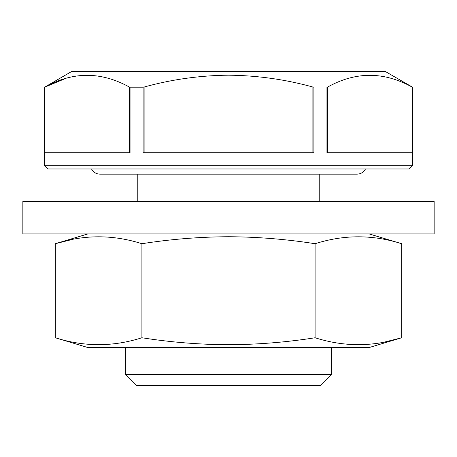 <?xml version="1.0" encoding="UTF-8"?>
<svg xmlns="http://www.w3.org/2000/svg" width="457" height="457" viewBox="0 0 457 457"><rect width="100%" height="100%" fill="white"/><g stroke="black" fill="none" stroke-linecap="round" stroke-linejoin="round"><path stroke-width="0.69" d="M228.5 201.44L434.15 201.44L434.15 233.91L22.85 233.91L22.85 201.44L228.5 201.44M228.5 236.737C257.36 236.875 286.219 239.2 315.09 243.718C343.955 234.51 372.815 234.51 401.68 243.718L401.68 337.757C372.815 346.96 343.955 346.96 315.09 337.757C286.533 342.247 257.668 344.572 228.5 344.732C199.64 344.595 170.781 342.27 141.91 337.757C113.045 346.96 84.185 346.96 55.32 337.757L55.32 243.718C84.185 234.51 113.045 234.51 141.91 243.718C170.467 239.222 199.332 236.897 228.5 236.737M55.32 337.757L87.915 347.56L369.085 347.56L401.68 337.757L384.36 342.104M72.64 239.371L55.32 243.718L87.915 233.91M315.09 243.718L315.09 337.757M141.91 243.718L141.91 337.757M409.255 168.97L47.745 168.97L44.495 165.725L412.505 165.725L409.255 168.97M312.891 152.735L312.891 87.036C285.442 79.421 257.314 75.474 228.5 75.188C199.72 75.468 171.592 79.421 144.109 87.036L143.104 87.178L143.104 152.735L313.896 152.735L313.896 87.178L312.891 87.036L327.669 87.036C355.677 71.429 383.806 71.429 412.06 87.036L412.06 152.735M66.105 78.267L44.655 87.178L71.555 71.555L385.445 71.555L412.505 87.178L412.345 152.735L326.955 152.735L326.955 87.178M331.593 374.62L320.774 385.445L136.226 385.445L125.407 374.62L331.593 374.62L331.593 347.56M143.104 87.178L130.045 87.178L130.045 152.735L44.655 152.735L44.94 87.036C72.943 71.429 101.077 71.429 129.331 87.036L130.045 87.178L129.331 87.036L129.331 152.735M185.839 78.353L185.062 78.467M327.669 87.036L327.669 152.735M144.109 87.036L144.109 152.735M44.94 87.036L44.94 152.735M369.085 233.91L401.68 243.718M412.505 87.178L412.505 165.725M365.474 168.97C363.589 172.289 360.739 174.026 356.923 174.163L100.077 174.163C96.261 174.026 93.411 172.289 91.526 168.97M319.226 201.44L319.226 174.163M137.774 201.44L137.774 174.163M125.407 374.62L125.407 347.56M44.495 87.178L44.495 165.725"/></g></svg>

